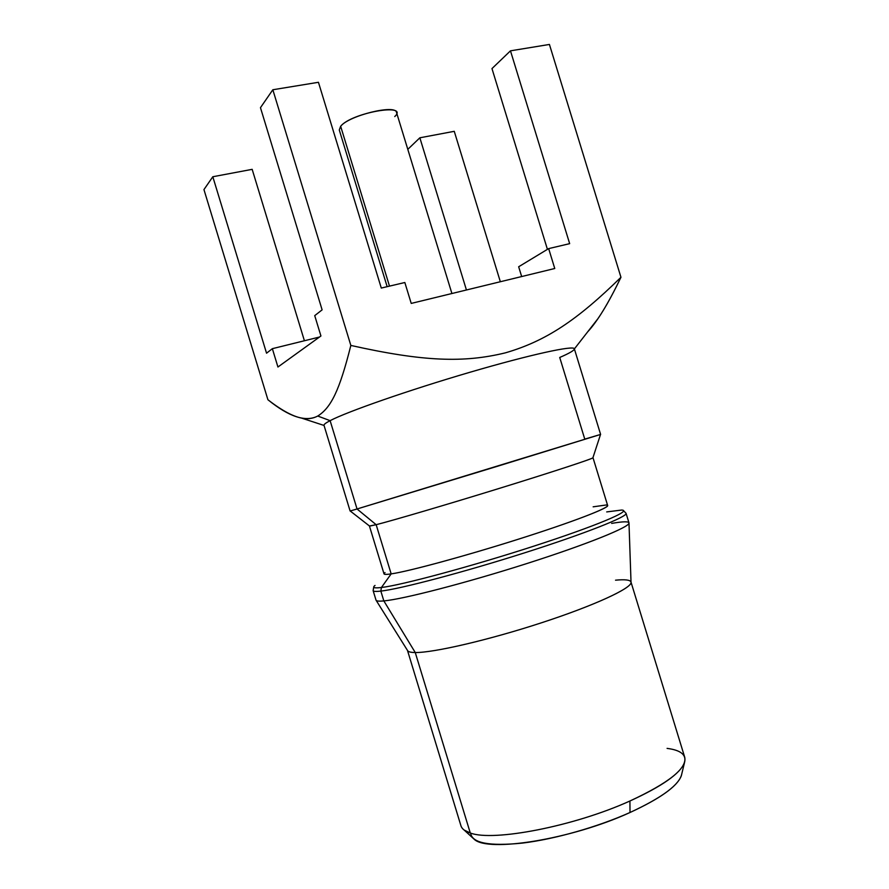 <?xml version="1.0" encoding="UTF-8"?>
<svg xmlns="http://www.w3.org/2000/svg" width="889" height="889" viewBox="0 0 889 889"><rect width="100%" height="100%" fill="white"/><g stroke="black" fill="none" stroke-linecap="round" stroke-linejoin="round"><path stroke-width="1.33" d="M594.597 323.318C602.309 313.128 611.099 297.793 620.955 277.279C577.017 320.373 545.735 341.132 505.385 352.844C464.114 362.912 423.953 361.767 350.844 345.432C339.52 390.527 331.041 407.684 317.74 416.041L330.119 420.653L317.74 416.041C313.328 418.363 308.605 419.152 303.56 418.43C294.281 417.219 282.402 410.996 267.911 399.739L203.948 189.59L267.911 399.739C289.092 416.874 305.705 422.308 317.74 416.041C331.041 407.684 339.52 390.527 350.844 345.432L272.834 89.756L260.466 107.68L322.118 309.861L314.728 315.628L320.929 335.986L277.935 367.013L272.356 348.677L266.544 353.2L212.815 176.744L203.948 189.59L212.815 176.744L266.544 353.2L272.356 348.677L319.484 337.031L272.356 348.677L277.935 367.013L320.929 335.986L314.728 315.628L322.118 309.861L260.466 107.68L272.834 89.756L350.844 345.432C423.953 361.767 464.114 362.912 505.385 352.844C545.735 341.132 577.017 320.373 620.955 277.279L549.424 44.45L510.475 50.829L569.66 243.653L548.657 248.609L554.758 268.5L411.229 303.416L404.839 282.513L411.229 303.416L554.758 268.5L548.657 248.609L518.665 266.767L548.657 248.609L569.66 243.653L510.475 50.829L549.424 44.45L620.955 277.279C608.454 303.271 597.352 321.462 587.673 331.853M304.405 340.754L252.165 169.343L212.815 176.744L252.165 169.343L304.405 340.754M404.839 282.513L381.292 288.058L318.44 82.288L272.834 89.756L318.44 82.288L381.292 288.058L404.839 282.513M521.665 276.557L518.665 266.767L521.665 276.557M454.257 131.316L500.34 281.746L454.257 131.316L419.852 137.795L454.257 131.316M466.436 289.992L419.852 137.795L466.436 289.992M407.795 149.352L419.852 137.795L407.795 149.352M369.468 525.999L376.158 524.699L369.613 526.11L350.21 510.986L357.045 508.986L376.158 524.699C393.06 520.432 448.634 504.063 502.185 487.505C555.814 470.926 593.885 458.357 592.996 457.713L592.885 457.846C591.296 459.235 552.069 472.115 499.24 488.417C446.467 504.708 392.771 520.498 376.158 524.699L357.045 508.986L600.519 434.465L584.762 439.11L559.726 357.467C569.393 353.277 574.272 350.422 574.372 348.921C574.85 344.943 531.178 354.333 470.114 372.213C409.129 390.049 347.188 411.663 330.119 420.653C347.11 411.707 408.451 390.271 469.192 372.491C529.988 354.655 574.05 345.076 574.35 348.81L600.608 434.421L497.84 466.147L357.045 508.986L330.119 420.653L357.045 508.986L350.11 511.008L324.007 425.342C323.74 424.475 325.774 422.908 330.119 420.653C325.596 423.008 323.574 424.609 324.052 425.453L301.482 418.074M592.996 457.713L607.654 505.508C609.098 507.963 571.571 522.376 518.031 539.323C464.58 556.258 408.607 571.394 391.16 573.894L376.158 524.699L391.16 573.894C386.604 574.561 384.226 574.561 384.026 573.883L369.446 526.055M623.422 510.542L626.056 513.297L628.968 522.81C630.968 526.488 588.774 543.768 527.733 563.27C466.781 582.773 403.184 599.208 383.837 600.908L380.848 591.096C400.072 588.996 463.569 572.283 524.543 552.858C585.607 533.433 627.923 516.565 626.056 513.297C627.923 516.565 585.607 533.433 524.543 552.858C463.569 572.283 400.072 588.996 380.848 591.096L381.414 587.507C401.484 585.206 471.437 566.404 534.033 546.09C596.763 525.766 632.901 510.353 621.578 510.053C632.901 510.353 596.775 525.766 534.045 546.079C471.448 566.404 401.484 585.206 381.414 587.507L391.16 573.894C409.518 571.294 471.503 554.336 526.988 536.456C582.617 518.576 615.566 505.096 606.098 505.008L593.152 506.819M621.578 510.053L606.698 511.92M375.025 585.429C372.08 587.673 374.213 588.362 381.414 587.507L380.848 591.096C375.958 591.663 373.38 591.507 373.124 590.629C373.38 591.507 375.958 591.663 380.848 591.096L383.837 600.908C378.914 601.375 376.314 601.12 376.025 600.142L373.124 590.629L373.769 586.862M385.037 572.594C382.548 574.405 384.593 574.85 391.16 573.894L381.414 587.507C374.213 588.362 372.08 587.673 375.025 585.44M376.18 600.419C376.858 601.164 379.414 601.331 383.837 600.908L415.252 652.526C411.107 652.493 408.596 651.926 407.74 650.837L376.18 600.419M628.99 523.121L631.034 582.573C631.112 588.529 593.396 605.909 540.723 623.033C488.139 640.191 433.276 652.837 415.252 652.526L383.837 600.908C402.961 599.219 465.103 583.217 525.477 563.993C585.918 544.757 629.079 527.333 628.99 523.121C628.979 521.298 623.2 521.399 611.643 523.399M631.012 582.128L684.741 757.339C686.975 768.429 668.706 782.976 629.923 801C574.138 826.326 493.284 841.872 470.281 833.004L415.252 652.526C433.454 652.848 489.417 639.88 542.434 622.478C595.541 605.098 632.557 587.751 631.023 582.184M630.979 581.984C630.123 579.884 624.978 579.284 615.532 580.184M464.136 830.037L470.281 833.004C493.284 841.872 574.138 826.326 629.923 801L630.012 812.502C571.683 839.338 487.483 852.784 474.126 839.183L464.136 830.037M407.529 650.515C408.129 651.815 410.707 652.482 415.252 652.526L470.281 833.004C465.003 831.304 461.88 828.892 460.935 825.759L407.495 650.47M684.486 762.673L681.307 775.841C677.285 786.365 660.183 798.578 630.012 812.502L629.923 801C662.116 786.287 680.296 773.508 684.486 762.673C686.675 754.917 680.874 750.149 667.083 748.382M470.637 833.104C472.003 843.116 489.306 846.439 522.532 843.072C554.78 839.172 597.564 827.037 630.012 812.502C662.438 797.455 679.696 784.565 681.796 773.83M491.973 68.586L510.475 50.829L491.973 68.586L547.424 249.353L491.973 68.586M394.76 116.57C409.629 102.524 351.388 112.703 340.654 126.282L389.493 286.136L340.654 126.282C348.677 115.592 395.827 104.024 396.516 112.47L451.912 293.526M387.159 286.68L339.276 129.961L340.654 126.282M574.383 348.91L597.675 319.007M592.885 457.846L600.519 434.465"/></g></svg>

